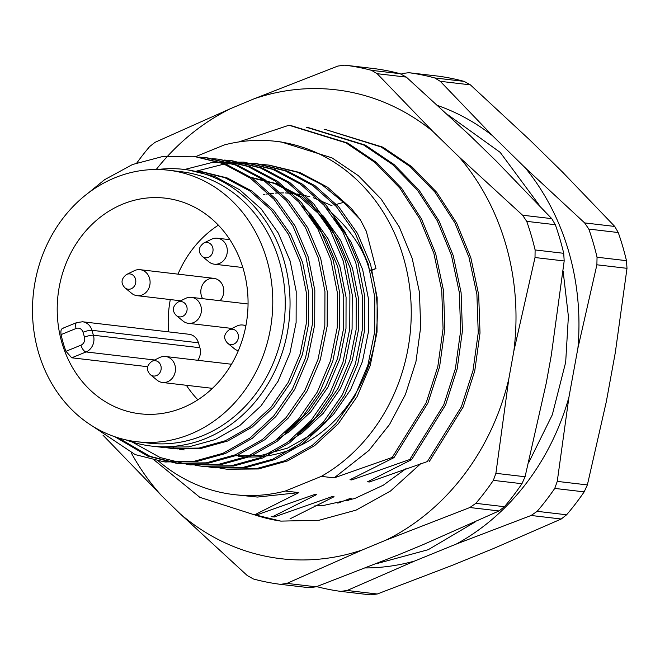 <?xml version="1.0" encoding="UTF-8"?>
<svg xmlns="http://www.w3.org/2000/svg" width="660" height="660" viewBox="0 0 660 660"><rect width="100%" height="100%" fill="white"/><g stroke="black" fill="none" stroke-linecap="round" stroke-linejoin="round"><path stroke-width="0.99" d="M365.632 567.946A236.742 207.685 -83.3 0 0 414.637 561.041L456.299 544.054A236.742 207.685 -83.3 0 0 568.937 397.18L577.913 348.133A236.742 207.685 -83.3 0 0 525.154 167.722L492.459 135.655A236.742 207.685 -83.3 0 0 437.976 105.633M340.774 591.393L347.119 590.477L377.231 594.008L370.202 594.841L340.774 591.393A261.575 229.474 96.7 0 1 316.668 586.608M377.231 594.008L452.042 565.43L493.713 548.443L561.231 519.007L531.11 515.476L537.174 511.327A261.575 229.474 96.7 0 0 554.746 488.416L557.255 481.387L568.937 397.18M456.299 544.054L531.11 515.476M347.119 590.477L414.637 561.041M537.174 511.327L566.602 514.784A261.575 229.474 -83.3 0 0 584.174 491.873L554.746 488.416M557.255 481.387L587.375 484.918L606.342 401.577L615.318 352.522L627 268.323L596.887 264.792L597.044 257.218A261.575 229.474 96.7 0 0 588.819 229.078L584.636 222.915L525.154 167.722M577.913 348.133L596.887 264.792M597.044 257.218L626.472 260.675A261.575 229.474 -83.3 0 0 618.247 232.535L588.819 229.078M584.636 222.915L614.757 226.446L562.567 172.112L529.873 140.052L470.382 84.859L440.269 81.32L434.709 77.938A261.575 229.474 96.7 0 0 408.911 72.707L401.882 73.54M492.459 135.655L440.269 81.32M408.911 72.707L438.339 76.156A261.575 229.474 -83.3 0 1 464.145 81.386L434.709 77.938M157.666 169.521A139.293 122.199 96.7 0 1 183.835 169.381A139.293 122.199 96.7 0 1 288.964 321.964A139.293 122.199 96.7 0 1 151.363 446.069A139.293 122.199 96.7 0 1 125.944 439.882M183.835 169.381L187.844 169.859L214.69 176.468L239.605 189.717L261.162 208.906L278.289 233.087L290.152 261.038L296.191 291.373L296.117 322.567L289.954 353.059L278.033 381.315L260.972 405.941L239.662 425.683L215.185 439.56L188.785 446.886L161.609 447.265L151.363 446.069M197.975 171.047L224.821 177.655L249.736 190.905L271.293 210.094L288.42 234.275L300.284 262.226L306.322 292.561L306.248 323.755L300.085 354.247L288.164 382.511L271.103 407.129L249.793 426.871L225.316 440.748L198.916 448.074L171.74 448.462L166.691 447.736M200.318 171.319L227.155 177.928L252.079 191.177L273.628 210.367L290.755 234.547L302.626 262.507L308.665 292.834L308.583 324.027L302.42 354.519L290.499 382.784L273.446 407.401L252.128 427.144L227.65 441.029L201.25 448.355L171.74 448.462M184.214 449.922L179.157 449.204M177.994 448.998L172.986 447.975M308.987 214.813L325.941 238.862L337.697 266.623L343.736 296.95L343.654 328.144L337.491 358.636L325.57 386.9L308.517 411.518L284.839 432.952M301.595 205.227L311.033 214.756L328.168 238.936L340.032 266.896L346.071 297.231L345.997 328.416L339.826 358.908L327.913 387.173L310.852 411.79L289.542 431.533L275.921 440.204M247.855 176.896L274.7 183.513L299.615 196.754L321.164 215.952L338.299 240.124L350.163 268.084L356.202 298.419L356.128 329.612L349.957 360.096L338.044 388.361L320.983 412.978L297.305 434.412M250.198 177.169L277.035 183.785L301.95 197.035L323.507 216.224L340.634 240.405L352.506 268.356L358.537 298.691L358.462 329.885L352.3 360.376L340.378 388.633L323.326 413.251L302.008 433.001L288.395 441.664M333.927 217.742L350.881 241.791L362.637 269.544L368.668 299.879L368.593 331.072L362.431 361.564L350.51 389.821L333.457 414.447L312.139 434.189L287.661 448.066L261.261 455.392L234.094 455.771M326.106 207.768C349.453 227.914 363.916 248.77 369.493 270.352L371.209 270.55A139.293 122.199 96.7 0 1 238.648 456.308M337.829 503.151L349.858 498.589L351.64 498.803L346.987 500.923M272.926 516.83L271.153 516.615L274.247 516.978L332.277 496.526L334.059 496.741L290.045 518.826M154.547 460.309L199.815 497.318L253.572 514.553L256.666 514.915L314.696 494.464L316.47 494.678L272.464 516.764M195.822 156.56L224.4 144.911A177.87 156.049 96.7 0 1 275.616 141.306A177.87 156.049 96.7 0 1 409.423 285.59A177.87 156.049 96.7 0 1 321.329 476.363L285.367 491.023L298.889 492.616L257.433 497.062L234.151 494.629A177.87 156.049 96.7 0 1 158.441 461.018M285.367 491.023A177.87 156.049 96.7 0 1 234.151 494.629M321.329 476.363L334.174 477.873L392.205 457.43L393.987 457.636L349.973 479.729L351.755 479.935L409.786 459.492L411.568 459.698L367.562 481.792L369.336 481.998L427.366 461.555L461.356 406.857L472.972 370.73L478.236 332.813L476.908 294.558L469.029 257.433L454.88 222.865L434.989 192.184L410.083 166.559L381.117 146.974L325.487 129.517L382.899 147.18L411.865 166.765L436.771 192.39L456.662 223.072L470.811 257.639L478.69 294.764L480.01 333.019L474.755 370.936L463.138 407.072L429.148 461.761M281.259 141.974L331.996 157.872L358.413 175.708L381.133 199.039L399.292 226.974L412.219 258.448L419.438 292.248L420.692 327.079L415.957 361.606L405.43 394.498L389.54 424.504L368.923 450.458L334.174 477.873M269.379 165.173L300.077 172.59L327.475 187.176L351.178 208.312L360.261 219.615L366.292 231.198L375.986 268.603L371.209 270.55M274.247 516.978L272.935 516.83M256.666 514.915L253.564 514.553M238.796 141.958L288.964 125.235L345.955 142.849L374.921 162.426L399.82 188.059L419.719 218.74L433.867 253.308L441.746 290.433L443.066 328.688L437.811 366.605L426.195 402.732L392.205 457.43M290.326 125.392L347.729 143.055L376.703 162.64L401.602 188.265L421.501 218.947L435.649 253.514L443.528 290.639L444.848 328.894L439.593 366.811L427.977 402.938L393.987 457.636M306.545 127.297L363.536 144.911L392.502 164.497L417.409 190.121L437.299 220.803L451.448 255.37L459.327 292.495L460.647 330.751L455.392 368.668L443.776 404.794L409.786 459.492M307.906 127.454L365.318 145.118L394.284 164.703L419.183 190.327L439.082 221.009L453.23 255.577L461.109 292.702L462.429 330.957L457.174 368.874L445.558 405.009L411.568 459.698M324.126 129.36L325.487 129.517M254.884 514.701L298.889 492.616M375.977 268.612L369.509 270.344M194.56 156.395L225.258 163.804L252.664 178.39L276.358 199.535L295.185 226.165L308.212 256.954L314.82 290.367L314.688 324.72L307.849 358.306L294.673 389.433L275.839 416.551L252.318 438.298L225.299 453.585L196.177 461.645L165.025 461.917M207.025 157.856L237.724 165.272L265.13 179.858L288.832 200.995L307.651 227.626L320.686 258.415L327.286 291.827L327.154 326.188L320.323 359.766L307.147 390.901L288.313 418.011L264.784 439.758L237.773 455.045L208.642 463.114L178.67 463.526L150.018 456.349L118.214 437.836M219.499 159.324L250.198 166.732L277.604 181.319L301.298 202.455L320.125 229.086L333.151 259.883L339.76 293.287L339.628 327.649L332.788 361.234L319.613 392.362L300.778 419.479L277.258 441.218L250.239 456.505L221.116 464.574L189.964 464.846M231.965 160.784L262.663 168.201L290.07 182.787L313.764 203.923L332.59 230.554L345.625 261.343L352.225 294.756L352.093 329.109L345.262 362.695L332.087 393.822L313.252 420.94L289.724 442.687L262.713 457.974L233.582 466.034L202.43 466.306M244.439 162.253L275.137 169.661L302.536 184.247L326.238 205.384L345.064 232.015L358.091 262.804L364.7 296.216L364.567 330.577L357.728 364.155L344.553 395.29L325.718 422.4L302.197 444.147L275.179 459.434L246.056 467.503L214.904 467.775M256.905 163.713L287.603 171.121L315.01 185.707L338.704 206.844L357.53 233.475L370.565 264.272L377.165 297.685L377.033 332.038L370.202 365.623L357.019 396.751L338.192 423.868L314.663 445.615L287.653 460.894L258.522 468.963L227.37 469.235M334.834 204.872L343.505 202.364L360.261 219.615M88.564 192.794L104.593 179.701L132.495 164.521L162.508 156.56L193.388 156.255L222.915 163.531L250.321 178.118L274.024 199.254L292.842 225.885L305.877 256.682L312.477 290.087L312.345 324.448L305.514 358.034L292.339 389.161L273.504 416.278L249.975 438.017L222.964 453.305L193.834 461.373L163.853 461.785L135.209 454.608L92.144 425.906M199.609 157.146L205.862 157.715L235.389 164.992L262.796 179.586L286.489 200.722L305.316 227.353L318.343 258.142L324.951 291.555L324.819 325.908L317.98 359.494L304.804 390.621L285.97 417.739L262.449 439.486L235.43 454.773L206.308 462.833L176.327 463.254L147.683 456.077L114.889 436.763M212.075 158.606L218.328 159.175L247.855 166.46L275.261 181.046L298.963 202.183L317.782 228.814L330.817 259.603L337.417 293.015L337.285 327.376L330.454 360.954L317.278 392.089L298.444 419.199L274.915 440.946L247.904 456.233L218.773 464.302L188.793 464.714L160.149 457.537L132.239 442.035M224.548 160.075L230.794 160.644L260.329 167.92L287.735 182.506L311.429 203.643L330.256 230.274L343.283 261.071L349.891 294.484L349.759 328.837L342.92 362.423L329.744 393.55L310.909 420.667L287.389 442.414L260.37 457.693L231.248 465.762L201.259 466.174L195.046 465.275M184.668 169.48L212.388 162.418L243.268 162.104L272.795 169.389L300.201 183.975L323.895 205.112L342.721 231.742L355.757 262.531L362.356 295.944L362.224 330.297L355.393 363.883L342.218 395.01L323.383 422.128L299.854 443.875L272.844 459.162L243.713 467.222L213.733 467.643L207.52 466.736M196.449 171.212L197.043 170.981M197.134 170.948L224.862 163.878L255.742 163.573L285.268 170.849L312.667 185.435L336.369 206.572L355.195 233.203L368.222 263.992L374.83 297.404L374.698 331.765L367.859 365.351L354.684 396.478L335.849 423.596L312.328 445.335L285.31 460.622L256.187 468.691L226.207 469.103L219.986 468.204M261.954 164.464L268.207 165.033L297.734 172.31L321.964 184.742L343.505 202.364M614.757 226.446L618.247 232.535M626.472 260.675L627 268.323M587.375 484.918L584.174 491.873M566.602 514.784L561.231 519.007M464.145 81.386L470.382 84.859M122.843 204.08A108.553 95.23 96.7 0 1 165.289 198.157A108.553 95.23 96.7 0 1 247.22 317.072A108.553 95.23 96.7 0 1 139.986 413.787A108.553 95.23 96.7 0 1 57.61 319.234A108.553 95.23 96.7 0 1 122.843 204.08M168.564 331.864A108.553 95.23 96.7 0 1 170.296 299.574M177.986 274.139A108.553 95.23 96.7 0 1 218.369 225.167M61.083 334.595A108.553 95.23 -83.3 0 0 65.967 351.293L80.949 345.18A6.278 5.511 -83.3 0 0 84.472 337.153L83.036 332.244A6.278 5.511 -83.3 0 0 76.073 328.49L61.083 334.595C60.53 330.668 61.207 328.581 63.104 328.334M147.634 366.704L71.717 357.794L65.967 351.293M197.876 399.795A108.553 95.23 96.7 0 1 186.376 385.283M202.603 298.666A13.076 11.476 96.7 0 1 208.717 279.056A13.076 11.476 96.7 0 1 213.832 278.347A13.076 11.476 96.7 0 1 223.228 286.877A13.076 11.476 96.7 0 1 220.052 300.712M197.752 360.286A13.076 11.476 -83.3 0 0 199.889 347.721L198.454 342.804A13.076 11.476 -83.3 0 0 189.057 334.274L82.558 321.775L76.741 322.575A6.798 2.937 -112.2 0 0 76.073 328.49M168.564 170.231L181.038 171.691A136.678 119.905 96.7 0 1 284.188 321.412A136.678 119.905 96.7 0 1 149.176 443.173L136.702 441.713A136.678 119.905 96.7 0 1 33 322.666A136.678 119.905 96.7 0 1 115.12 177.688A136.678 119.905 96.7 0 1 168.564 170.231A136.678 119.905 96.7 0 1 271.722 319.943A136.678 119.905 96.7 0 1 136.702 441.713M177.845 302.164L185.658 298.361A13.076 11.476 96.7 0 1 191.433 297.355A13.076 11.476 96.7 0 1 200.83 305.893A13.076 11.476 96.7 0 1 188.38 323.334A13.076 11.476 96.7 0 1 182.993 321.016L176.278 315.505C171.913 310.852 172.433 306.405 177.845 302.164A7.705 6.757 96.7 0 1 186.78 306.595A7.705 6.757 96.7 0 1 184.288 315.34A7.705 6.757 96.7 0 1 176.278 315.505M131.332 453.007A236.057 207.083 -83.3 0 0 161.766 495.891L180.246 513.876A236.057 207.083 -83.3 0 0 362.571 549.838L386.009 540.111A236.057 207.083 -83.3 0 0 508.835 378.766L513.843 351.12A236.057 207.083 -83.3 0 0 458.898 156.758L522.588 215.218L551.76 218.641L496.303 161.155L470.019 135.564L406.329 77.113L377.149 73.689L432.605 131.175A236.057 207.083 -83.3 0 0 254.059 98.819L230.637 108.587A236.057 207.083 -83.3 0 0 156.206 169.513M508.835 378.766L495.899 473.319L525.071 476.743L546.241 383.155L551.257 355.509L564.184 260.956L535.012 257.532L513.843 351.12M362.571 549.838L286.951 583.39L316.123 586.814L399.985 554.227L423.415 544.508L499.034 510.947L469.862 507.523L386.009 540.111M420.667 463.741L390.53 490.99L356.087 510.122L318.97 520.286L280.838 521.111A198.8 174.405 96.7 0 1 253.828 514.586M458.898 156.758L432.605 131.175M400.125 73.689A261.575 229.474 -83.3 0 0 373.436 68.516L344.834 65.159A261.575 229.474 96.7 0 1 371.522 70.331L400.125 73.689L406.329 77.113M254.059 98.819L337.87 66.058L344.834 65.159M136.909 162.847A261.575 229.474 96.7 0 1 149.655 146.569L155.067 142.312L230.637 108.587M316.123 586.814L309.152 587.705L280.549 584.347A261.575 229.474 96.7 0 1 253.457 579.001L247.261 575.561L180.246 513.876M161.766 495.891L102.985 435.171M504.454 506.698A261.575 229.474 -83.3 0 0 521.953 483.714L493.35 480.364A261.575 229.474 96.7 0 1 475.852 503.341L504.454 506.698L499.034 510.947M563.714 253.308A261.575 229.474 -83.3 0 0 555.324 224.713L526.721 221.356A261.575 229.474 96.7 0 1 535.111 249.95L563.714 253.308L564.184 260.956M280.838 521.111L254.306 514.643M377.149 73.689L371.522 70.331M280.549 584.347L286.951 583.39M493.35 480.364L495.899 473.319M469.862 507.523L475.852 503.341M526.721 221.356L522.588 215.218M535.012 257.532L535.111 249.95M525.071 476.743L521.953 483.714M551.76 218.641L555.324 224.713M405.991 468.674L383.32 485.191L354.61 498.564L324.34 505.271L314.564 505.948M126.53 274.502L134.343 270.699A13.076 11.476 96.7 0 1 140.126 269.692A13.076 11.476 96.7 0 1 149.523 278.231A13.076 11.476 96.7 0 1 137.074 295.672A13.076 11.476 96.7 0 1 131.686 293.353L124.971 287.851C120.607 283.189 121.126 278.743 126.53 274.502A7.705 6.757 96.7 0 1 135.473 278.941A7.705 6.757 96.7 0 1 132.982 287.677A7.705 6.757 96.7 0 1 124.971 287.851M151.915 361.309L159.728 357.505A13.076 11.476 96.7 0 1 165.503 356.499A13.076 11.476 96.7 0 1 174.9 365.038A13.076 11.476 96.7 0 1 162.459 382.478A13.076 11.476 96.7 0 1 157.072 380.16L150.348 374.649C145.984 369.996 146.512 365.549 151.915 361.309A7.705 6.757 96.7 0 1 160.858 365.739A7.705 6.757 96.7 0 1 158.367 374.476A7.705 6.757 96.7 0 1 150.348 374.649M238.301 350.732A13.076 11.476 96.7 0 1 234.308 348.678L227.584 343.167C223.22 338.514 223.74 334.059 229.152 329.827A7.705 6.757 96.7 0 1 238.087 334.257A7.705 6.757 96.7 0 1 235.603 342.994A7.705 6.757 96.7 0 1 227.584 343.167M229.152 329.827L236.965 326.024A13.076 11.476 96.7 0 1 242.74 325.017A13.076 11.476 96.7 0 1 245.858 325.9M203.767 243.02L211.579 239.217A13.076 11.476 96.7 0 1 217.354 238.21A13.076 11.476 96.7 0 1 226.751 246.749A13.076 11.476 96.7 0 1 214.31 264.19A13.076 11.476 96.7 0 1 208.923 261.872L202.199 256.369C197.835 251.708 198.355 247.261 203.767 243.02A7.705 6.757 96.7 0 1 212.71 247.459A7.705 6.757 96.7 0 1 210.218 256.195A7.705 6.757 96.7 0 1 202.199 256.369M71.717 357.794L86.064 351.945L154.613 359.997M80.949 345.18A6.798 2.937 67.8 0 0 86.064 351.945A13.076 11.476 -83.3 0 0 93.39 335.222L199.889 347.721M84.472 337.153A6.798 1.419 -16.3 0 1 93.39 335.222L91.954 330.305L198.454 342.804M83.036 332.244A6.798 1.419 -16.3 0 1 91.954 330.305A13.076 11.476 -83.3 0 0 82.558 321.775M275.616 141.306L281.275 141.974M163.853 461.785L166.196 462.058M176.327 463.254L178.662 463.526M188.793 464.714L191.136 464.986M201.267 466.174L203.602 466.455M213.733 467.643L216.076 467.915M226.207 469.103L228.541 469.376M193.388 156.255L195.731 156.527M205.862 157.715L208.197 157.987M218.328 159.175L220.671 159.456M230.802 160.644L233.137 160.916M243.268 162.104L245.611 162.376M255.742 163.573L258.076 163.845M268.207 165.033L270.55 165.305M62.312 328.457L76.741 322.575M332.046 205.755L313.277 197.703M309.812 196.672L297.421 194.015M294.987 193.685L285.549 192.935M283.569 192.885L275.542 193.091M273.793 193.223L266.541 194.065M264.932 194.32L263.629 194.551M188.38 323.334L231.974 328.449M191.433 297.355L248.053 303.996M447.967 114.832L500.173 152.369L539.542 205.549M563.095 270.955L568.392 316.346L565.678 362.249L552.304 414.785L528.594 462.858M475.579 521.713L428.266 549.681L376.332 563.731M137.074 295.672L180.667 300.787M140.126 269.692L213.832 278.347M162.459 382.478L212.421 388.344M165.503 356.499L231.503 364.246M242.74 325.017L245.957 325.388M214.31 264.19L242.847 267.539M217.354 238.21L229.87 239.679"/></g></svg>

